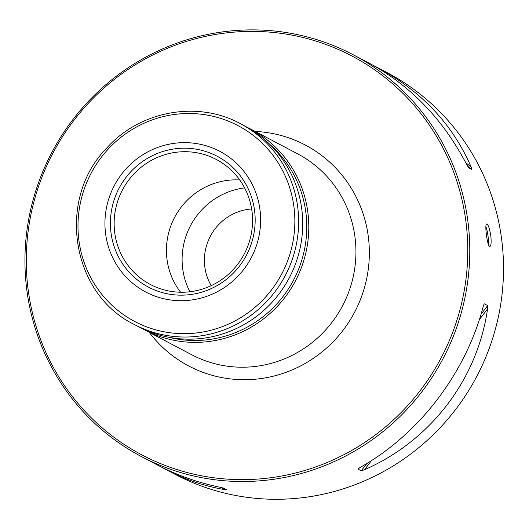<?xml version="1.0" encoding="UTF-8"?>
<svg xmlns="http://www.w3.org/2000/svg" width="529" height="529" viewBox="0 0 529 529"><rect width="100%" height="100%" fill="white"/><g stroke="black" fill="none" stroke-linecap="round" stroke-linejoin="round"><path stroke-width="0.79" d="M466.28 224.534A225.407 219.449 -62.2 0 0 115.15 78.775A225.407 219.449 -62.2 0 0 159.632 463.239A225.407 219.449 -62.2 0 0 466.28 224.534M353.22 54.765A227.106 221.109 -62.2 0 0 122.563 71.62A227.106 221.109 -62.2 0 0 26.45 286.916A227.106 221.109 -62.2 0 0 141.507 456.626A227.106 221.109 -62.2 0 0 372.165 439.778A227.106 221.109 -62.2 0 0 468.277 224.481A227.106 221.109 -62.2 0 0 353.22 54.765L368.951 63.057C410.53 85.48 443.13 119.342 466.757 164.645L468.542 167.706L471.921 169.485L471.127 166.946C452.573 124.315 421.56 91.292 378.096 67.871L386.944 72.533A227.106 221.109 117.8 0 1 476.708 376.522A227.106 221.109 117.8 0 1 175.231 474.394L166.384 469.732C184.965 479.486 204.26 486.085 224.263 489.537L221.843 487.645M490.872 236.384C489.702 228.806 488.32 224.666 486.72 223.972C484.326 223.622 487.454 247.499 489.9 246.454C491.084 245.8 491.415 242.441 490.872 236.384M484.114 303.937L483.182 306.635C465.679 373.375 418.809 434.626 360.15 467.411L357.855 469.044L361.234 470.823L364.521 469.719C430.546 440.809 477.416 379.558 487.553 308.936L479.347 319.661M483.923 304.307L484.293 303.825L487.665 305.603L487.553 308.936M161.947 467.325L166.384 469.732M226.796 489.834L223.403 488.049L219.892 487.235C197.595 482.574 176.712 475.135 157.239 464.912L141.507 456.626M226.782 489.828L224.263 489.537M378.096 67.871L373.388 65.464M251.639 208.962A50.632 49.296 -62.2 0 0 211.236 285.653M485.893 226.61A11.354 2.123 -98 0 1 488.115 236.774A11.354 2.123 -98 0 1 488.36 244.299M247.446 127.456A113.556 110.554 117.8 0 1 250.508 129.003A113.556 110.554 117.8 0 1 295.394 280.998A113.556 110.554 117.8 0 1 144.655 329.937A113.556 110.554 117.8 0 1 141.64 328.284M110.892 231.834A73.908 71.957 117.8 0 1 211.435 153.562A73.908 71.957 117.8 0 1 226.022 279.629A73.908 71.957 117.8 0 1 110.892 231.834M105.463 232.601A79.489 77.386 117.8 0 1 213.604 148.424A79.489 77.386 117.8 0 1 229.288 284A79.489 77.386 117.8 0 1 105.463 232.601M134.492 324.581L138.572 326.73A113.556 110.554 -62.2 0 0 253.9 318.306A113.556 110.554 -62.2 0 0 301.96 210.661A113.556 110.554 -62.2 0 0 244.431 125.803L240.351 123.654C197.767 100.305 140.218 110.72 107.043 147.697C56.233 198.772 70.939 294.051 134.492 324.581A113.556 110.554 -62.2 0 0 249.82 316.157A113.556 110.554 -62.2 0 0 297.88 208.505A113.556 110.554 -62.2 0 0 240.351 123.654M269.962 144.51A111.85 108.895 117.8 0 1 293.582 280.046A111.85 108.895 117.8 0 1 168.44 337.211M189.891 291.77A70.972 69.094 117.8 0 1 182.571 267.687A70.972 69.094 117.8 0 1 244.61 187.894M180.587 292.233A69.411 67.573 117.8 0 1 166.886 258.41A69.411 67.573 117.8 0 1 239.736 179.966M114.608 231.689A70.674 68.803 117.8 0 1 145.131 164.261A70.674 68.803 117.8 0 1 217.584 160.148A70.674 68.803 117.8 0 1 244.226 254.046A70.674 68.803 117.8 0 1 151.717 285.171A70.674 68.803 117.8 0 1 114.608 231.689M149.271 332.364A124.91 121.61 -62.2 0 0 292.491 369.771A124.91 121.61 -62.2 0 0 368.521 238.348A124.91 121.61 -62.2 0 0 255.123 131.437M465.798 162.793L471.127 166.946M467.477 166.027L471.921 169.485M371.503 460.587L364.521 469.719M487.665 305.603L481.02 314.292M366.842 463.497L361.234 470.823M144.655 329.937L191.796 354.774A113.556 110.554 -62.2 0 0 307.124 346.35A113.556 110.554 -62.2 0 0 355.184 238.698A113.556 110.554 -62.2 0 0 297.655 153.84L250.508 129.003M294.124 208.373A110.713 107.79 -62.2 0 0 173.81 114.562A110.713 107.79 -62.2 0 0 78.728 238.81A110.713 107.79 -62.2 0 0 199.043 332.622A110.713 107.79 -62.2 0 0 294.124 208.373"/></g></svg>
